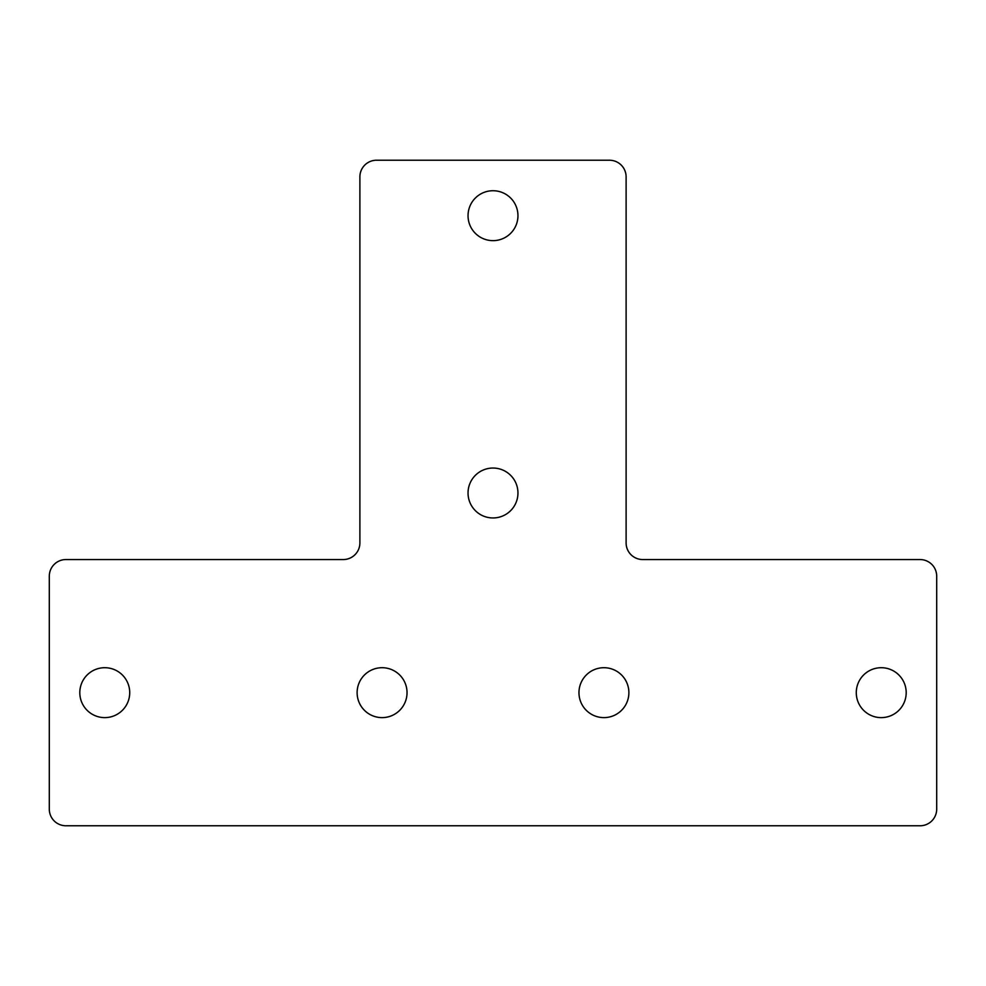 <?xml version="1.0" encoding="UTF-8"?>
<svg xmlns="http://www.w3.org/2000/svg" width="986" height="986" viewBox="0 0 986 986"><rect width="100%" height="100%" fill="white"/><g stroke="black" fill="none" stroke-linecap="round" stroke-linejoin="round"><path stroke-width="1.48" d="M49.3 809.136L49.3 576.194A16.639 16.639 0 0 1 65.939 559.555L343.251 559.555A16.639 16.639 0 0 0 359.89 542.916L359.89 176.864A16.639 16.639 0 0 1 376.529 160.225L609.471 160.225A16.639 16.639 0 0 1 626.11 176.864L626.11 542.916A16.639 16.639 0 0 0 642.749 559.555L920.061 559.555A16.639 16.639 0 0 1 936.7 576.194L936.7 809.136A16.639 16.639 0 0 1 920.061 825.775L65.939 825.775A16.639 16.639 0 0 1 49.3 809.136M493 240.646A24.958 24.958 0 0 0 517.958 215.688A24.958 24.958 0 0 0 493 190.729A24.958 24.958 0 0 0 468.042 215.688A24.958 24.958 0 0 0 493 240.646M493 517.958A24.958 24.958 0 0 0 517.958 493A24.958 24.958 0 0 0 493 468.042A24.958 24.958 0 0 0 468.042 493A24.958 24.958 0 0 0 493 517.958M881.237 717.623A24.958 24.958 0 0 0 906.196 692.665A24.958 24.958 0 0 0 881.237 667.707A24.958 24.958 0 0 0 856.279 692.665A24.958 24.958 0 0 0 881.237 717.623M603.925 717.623A24.958 24.958 0 0 0 628.883 692.665A24.958 24.958 0 0 0 603.925 667.707A24.958 24.958 0 0 0 578.967 692.665A24.958 24.958 0 0 0 603.925 717.623M382.075 717.623A24.958 24.958 0 0 0 407.033 692.665A24.958 24.958 0 0 0 382.075 667.707A24.958 24.958 0 0 0 357.117 692.665A24.958 24.958 0 0 0 382.075 717.623M104.762 717.623A24.958 24.958 0 0 0 129.721 692.665A24.958 24.958 0 0 0 104.762 667.707A24.958 24.958 0 0 0 79.804 692.665A24.958 24.958 0 0 0 104.762 717.623"/></g></svg>

